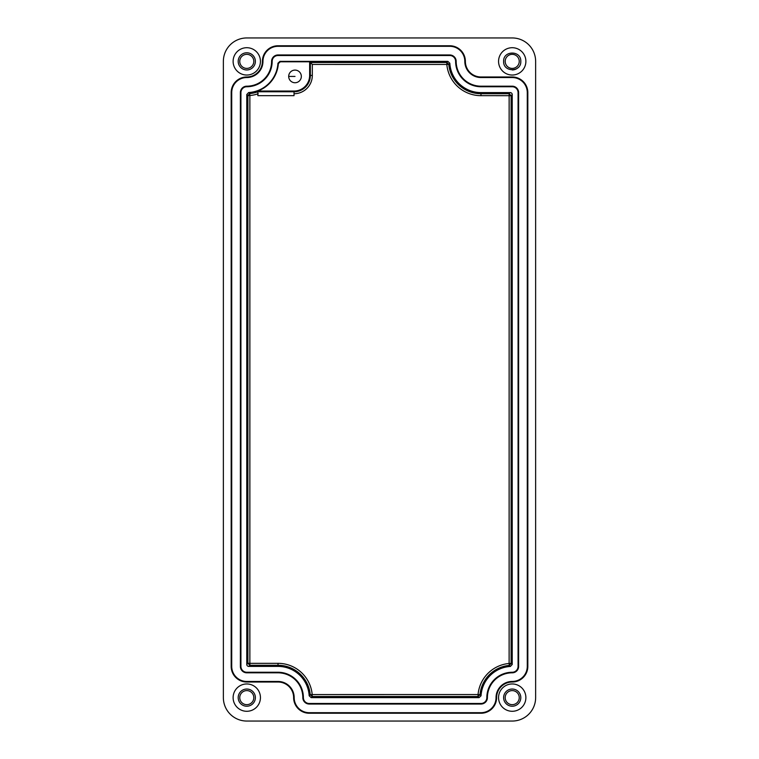 <?xml version="1.0" encoding="UTF-8"?>
<svg xmlns="http://www.w3.org/2000/svg" width="759" height="759" viewBox="0 0 759 759"><rect width="100%" height="100%" fill="white"/><g stroke="black" fill="none" stroke-linecap="round" stroke-linejoin="round"><path stroke-width="1.14" d="M519.241 697.625A7.03 7.03 0 0 0 512.221 690.605A7.03 7.03 0 0 0 505.19 697.625A7.03 7.03 0 0 0 512.221 704.656A7.03 7.03 0 0 0 519.241 697.625M498.559 697.625A13.662 13.662 0 0 1 512.221 683.963A13.662 13.662 0 0 1 525.883 697.625A13.662 13.662 0 0 1 512.221 711.287A13.662 13.662 0 0 1 498.559 697.625M503.625 697.625A8.586 8.586 0 0 1 512.221 689.039A8.586 8.586 0 0 1 520.807 697.625A8.586 8.586 0 0 1 512.221 706.221A8.586 8.586 0 0 1 503.625 697.625M253.81 61.375A7.03 7.03 0 0 0 246.779 54.344A7.03 7.03 0 0 0 239.759 61.375A7.03 7.03 0 0 0 246.779 68.395A7.03 7.03 0 0 0 253.81 61.375M233.117 61.375A13.662 13.662 0 0 1 246.779 47.713A13.662 13.662 0 0 1 260.441 61.375A13.662 13.662 0 0 1 246.779 75.037A13.662 13.662 0 0 1 233.117 61.375M238.193 61.375A8.586 8.586 0 0 1 246.779 52.779A8.586 8.586 0 0 1 255.375 61.375A8.586 8.586 0 0 1 246.779 69.961A8.586 8.586 0 0 1 238.193 61.375M253.81 697.625A7.03 7.03 0 0 0 246.779 690.605A7.03 7.03 0 0 0 239.759 697.625A7.03 7.03 0 0 0 246.779 704.656A7.03 7.03 0 0 0 253.81 697.625M233.117 697.625A13.662 13.662 0 0 1 246.779 683.963A13.662 13.662 0 0 1 260.441 697.625A13.662 13.662 0 0 1 246.779 711.287A13.662 13.662 0 0 1 233.117 697.625M238.193 697.625A8.586 8.586 0 0 1 246.779 689.039A8.586 8.586 0 0 1 255.375 697.625A8.586 8.586 0 0 1 246.779 706.221A8.586 8.586 0 0 1 238.193 697.625M519.241 61.375A7.03 7.03 0 0 0 512.221 54.344A7.03 7.03 0 0 0 505.19 61.375A7.03 7.03 0 0 0 512.221 68.395A7.03 7.03 0 0 0 519.241 61.375M498.559 61.375A13.662 13.662 0 0 1 512.221 47.713A13.662 13.662 0 0 1 525.883 61.375A13.662 13.662 0 0 1 512.221 75.037A13.662 13.662 0 0 1 498.559 61.375M503.625 61.375C503.103 50.303 521.319 50.293 520.797 61.375L520.797 61.375C521.329 72.456 503.103 72.447 503.625 61.375L503.625 61.375M288.686 76.422A6.328 6.328 0 0 1 295.014 70.094A6.328 6.328 0 0 1 301.332 76.422A6.328 6.328 0 0 1 295.014 82.74A6.328 6.328 0 0 1 288.686 76.422L295.014 76.422M312.319 75.445L312.319 64.449L310.365 62.494L310.365 75.445L312.319 75.445A18.282 18.282 0 0 1 294.037 93.727L294.037 91.773L294.037 95.672L257.851 95.672L257.851 91.773A32.352 32.352 0 0 1 249.702 93.594L249.882 95.539A34.307 34.307 0 0 0 258.193 93.727M257.728 91.052L294.037 91.052A15.616 15.616 0 0 0 309.644 75.445L310.365 75.445A16.328 16.328 0 0 1 294.037 91.773L257.851 91.773L257.728 91.052A31.641 31.641 0 0 0 278.344 63.614L280.308 61.783L279.919 61.375L277.955 63.225A31.223 31.223 0 0 1 248.639 92.541L249.702 93.594L247.908 95.558L249.882 95.539M248.639 92.541L246.779 94.514L247.908 95.558L247.908 663.309L249.863 663.309L249.863 95.558M509.118 95.672L509.118 93.727L480.988 93.727L480.988 95.672L509.137 95.691L509.118 663.461A34.307 34.307 0 0 0 478.056 694.532L312.196 694.551A34.307 34.307 0 0 0 278.012 663.328L249.882 663.328L249.882 665.273L278.012 665.273L278.012 663.328M279.919 61.375L447.848 61.375L446.804 62.494L448.768 64.287L449.821 63.225A31.223 31.223 0 0 0 480.988 92.598L480.988 93.727A32.352 32.352 0 0 1 448.768 64.287L446.823 64.468A34.307 34.307 0 0 0 480.988 95.672M309.644 75.445L309.644 61.783L310.365 62.494L446.804 62.494L446.823 64.468L312.319 64.449M478.056 694.532L479.992 694.713A32.352 32.352 0 0 1 509.298 665.406L510.361 666.459A31.223 31.223 0 0 0 481.045 695.775L479.992 694.713L478.037 696.506L479.081 697.625L311.152 697.625L312.196 696.506L310.232 694.713L309.179 695.775A31.223 31.223 0 0 0 278.012 666.402L278.012 665.273A32.352 32.352 0 0 1 310.232 694.713L312.177 694.532L312.196 696.506L478.037 696.506L478.037 694.551M509.137 663.442L511.092 663.442L511.092 95.691L512.221 94.571L512.221 664.486L511.092 663.442L509.298 665.406L509.118 663.461M480.988 92.598L510.247 92.598L509.118 93.727L511.092 95.691L509.137 95.691M246.779 94.514L246.779 664.429L247.908 663.309L249.882 665.273L248.753 666.402L278.012 666.402M512.221 94.571A1.973 1.973 -45 0 0 510.247 92.598M510.361 666.459L512.221 664.486M479.081 697.625L481.045 695.775M309.179 695.775L311.152 697.625M280.308 61.783L309.644 61.783M246.779 664.429A1.973 1.973 135 0 0 248.753 666.402M447.848 61.375L449.821 63.225M512.221 69.961A8.586 8.586 0 0 0 518.293 67.447M240.375 92.598L240.375 666.402A6.414 6.414 0 0 0 246.779 672.816L278.012 672.816A24.819 24.819 0 0 1 302.832 697.625A6.414 6.414 0 0 0 309.236 704.039L480.988 704.039A6.414 6.414 0 0 0 487.401 697.625A24.819 24.819 0 0 1 512.221 672.816A6.414 6.414 0 0 0 518.625 666.402L518.625 92.598A6.414 6.414 0 0 0 512.221 86.184L480.988 86.184A24.819 24.819 0 0 1 456.168 61.375A6.414 6.414 0 0 0 449.764 54.961L278.012 54.961A6.414 6.414 0 0 0 271.599 61.375A24.819 24.819 0 0 1 246.779 86.184A6.414 6.414 0 0 0 240.375 92.598L240.926 92.598L240.926 666.402A5.854 5.854 0 0 0 246.779 672.256L278.012 672.256A25.37 25.37 0 0 1 303.382 697.625A5.854 5.854 0 0 0 309.236 703.489L480.988 703.489A5.854 5.854 0 0 0 486.842 697.625A25.37 25.37 0 0 1 512.221 672.256A5.854 5.854 0 0 0 518.074 666.402L518.074 92.598A5.854 5.854 0 0 0 512.221 86.744L480.988 86.744A25.37 25.37 0 0 1 455.618 61.375A5.854 5.854 0 0 0 449.764 55.511L278.012 55.511A5.854 5.854 0 0 0 272.158 61.375A25.37 25.37 0 0 1 246.779 86.744A5.854 5.854 0 0 0 240.926 92.598M231.723 92.598L231.723 666.402A15.057 15.057 0 0 0 246.779 681.459L278.012 681.459A16.167 16.167 0 0 1 294.179 697.625A15.057 15.057 0 0 0 309.236 712.692L480.988 712.692A15.057 15.057 0 0 0 496.044 697.625A16.167 16.167 0 0 1 512.221 681.459A15.057 15.057 0 0 0 527.277 666.402L527.277 92.598A15.057 15.057 0 0 0 512.221 77.541L480.988 77.541A16.167 16.167 0 0 1 464.821 61.375A15.057 15.057 0 0 0 449.764 46.308L278.012 46.308A15.057 15.057 0 0 0 262.956 61.375A16.167 16.167 0 0 1 246.779 77.541A15.057 15.057 0 0 0 231.723 92.598L231.172 92.598A15.616 15.616 0 0 1 246.779 76.982A15.616 15.616 0 0 0 262.396 61.375A15.616 15.616 0 0 1 278.012 45.758L449.764 45.758A15.616 15.616 0 0 1 465.371 61.375A15.616 15.616 0 0 0 480.988 76.982L512.221 76.982A15.616 15.616 0 0 1 527.828 92.598L527.828 666.402A15.616 15.616 0 0 1 512.221 682.018A15.616 15.616 0 0 0 496.604 697.625A15.616 15.616 0 0 1 480.988 713.242L309.236 713.242A15.616 15.616 0 0 1 293.629 697.625A15.616 15.616 0 0 0 278.012 682.018L246.779 682.018A15.616 15.616 0 0 1 231.172 666.402L231.172 92.598M535.636 697.635A23.425 23.425 45 0 1 512.221 721.05L246.779 721.05A23.425 23.425 135 0 1 223.364 697.635L223.364 61.365A23.425 23.425 -135 0 1 246.779 37.95L512.221 37.95A23.425 23.425 -45 0 1 535.636 61.365L535.636 697.635M294.037 91.052L294.037 91.773L257.851 91.773M240.926 666.402L240.375 666.402M246.779 672.256L246.779 672.816M278.012 672.256L278.012 672.816M303.382 697.625L302.832 697.625M309.236 703.489L309.236 704.039M480.988 703.489L480.988 704.039M486.842 697.625L487.401 697.625M512.221 672.256L512.221 672.816M518.074 666.402L518.625 666.402M518.074 92.598L518.625 92.598M512.221 86.744L512.221 86.184M480.988 86.744L480.988 86.184M455.618 61.375L456.168 61.375M449.764 55.511L449.764 54.961M278.012 55.511L278.012 54.961M272.158 61.375L271.599 61.375M246.779 86.744L246.779 86.184M231.172 666.402L231.723 666.402M246.779 682.018L246.779 681.459M278.012 682.018L278.012 681.459M293.629 697.625L294.179 697.625M309.236 713.242L309.236 712.692M480.988 713.242L480.988 712.692M496.604 697.625L496.044 697.625M512.221 682.018L512.221 681.459M527.828 666.402L527.277 666.402M527.828 92.598L527.277 92.598M512.221 76.982L512.221 77.541M480.988 76.982L480.988 77.541M465.371 61.375L464.821 61.375M449.764 45.758L449.764 46.308M278.012 45.758L278.012 46.308M262.396 61.375L262.956 61.375M246.779 76.982L246.779 77.541"/></g></svg>
